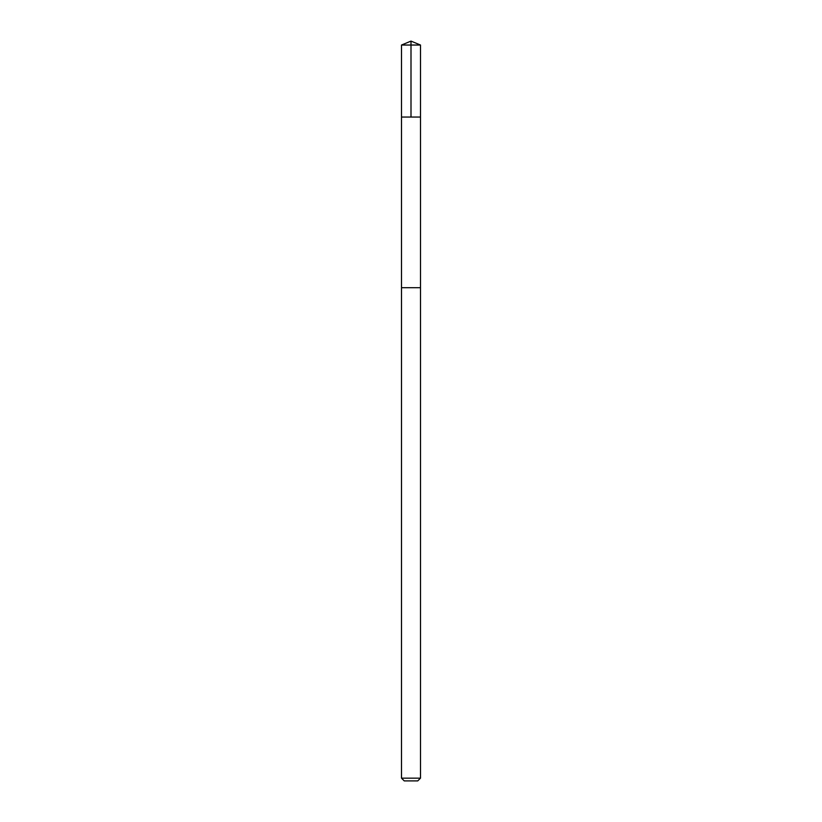<?xml version="1.0" encoding="UTF-8"?>
<svg xmlns="http://www.w3.org/2000/svg" width="822" height="822" viewBox="0 0 822 822"><rect width="100%" height="100%" fill="white"/><g stroke="black" fill="none" stroke-linecap="round" stroke-linejoin="round"><path stroke-width="1.23" d="M401.506 117.053L420.494 117.053L420.494 45.035L401.506 45.035L401.506 117.053L420.494 117.053L420.494 287.7L401.506 287.7L401.506 117.053M420.494 287.7L401.506 287.7L401.506 778.157L420.494 778.157L420.494 287.7M420.494 778.157L417.751 780.9L404.249 780.9L401.506 778.157M401.506 45.035L411 41.1L411 117.053M411 41.1L420.494 45.035"/></g></svg>
